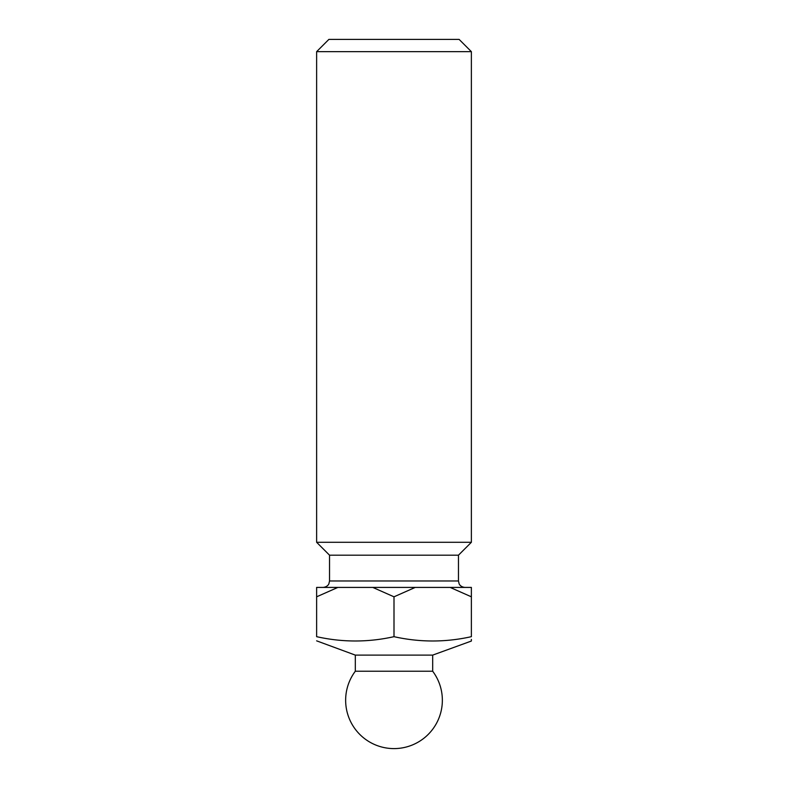 <?xml version="1.0" encoding="UTF-8"?>
<svg xmlns="http://www.w3.org/2000/svg" width="788" height="788" viewBox="0 0 788 788"><rect width="100%" height="100%" fill="white"/><g stroke="black" fill="none" stroke-linecap="round" stroke-linejoin="round"><path stroke-width="1.18" d="M355.319 671.228L432.681 671.228A48.354 48.354 0 0 1 394 748.6A48.354 48.354 0 0 1 355.319 671.228L355.319 655.114L432.681 655.114L471.372 641.038M471.372 639.393L471.372 640.614M471.372 596.812L471.372 636.674C471.372 642.427 471.372 642.427 471.372 636.674C445.575 642.427 419.787 642.427 394 636.674L394 596.812L415.237 587.415L471.372 587.415L471.372 596.812L450.125 587.415M316.628 51.653L328.882 39.4L459.118 39.4L471.372 51.653L316.628 51.653L316.628 542.292L471.372 542.292L471.372 51.653M458.468 555.185L458.468 580.973L329.532 580.973L329.532 555.185L458.468 555.185L471.372 542.292M394 636.674C368.213 642.427 342.425 642.427 316.628 636.674L316.628 587.415L415.237 587.415M316.628 596.812L337.875 587.415M372.763 587.415L394 596.812M316.628 636.674C316.628 642.427 316.628 642.427 316.628 636.674M355.319 655.114L316.628 640.841M432.681 671.228L432.681 655.114M329.532 580.973L328.872 583.81C328.96 583.77 327.709 586.962 323.08 587.415M329.532 555.185L316.628 542.292M458.468 580.973L459.128 583.81C459.04 583.77 460.291 586.962 464.92 587.415"/></g></svg>
